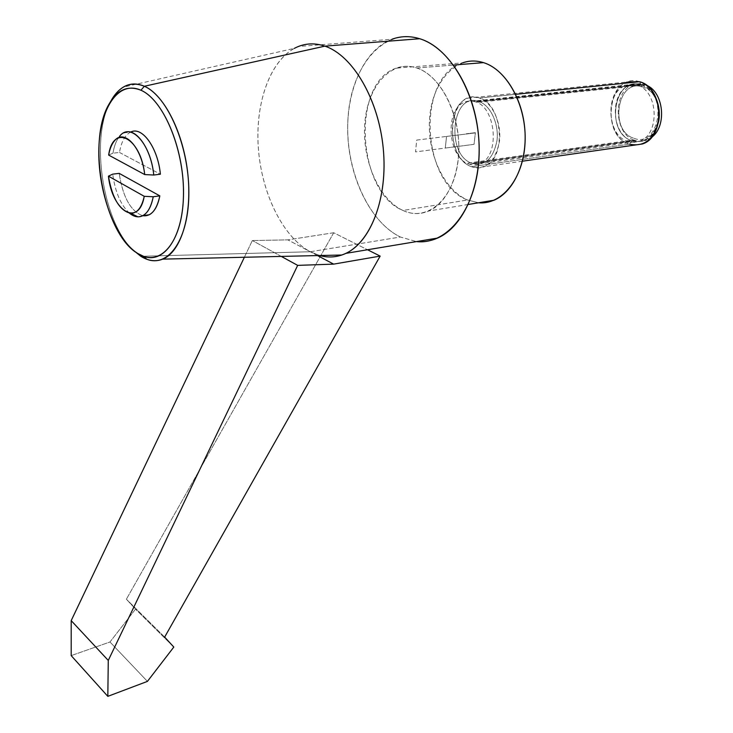 <?xml version="1.0" encoding="UTF-8"?>
<svg xmlns="http://www.w3.org/2000/svg" width="733" height="733" viewBox="0 0 733 733"><rect width="100%" height="100%" fill="white"/><g stroke="black" fill="none" stroke-linecap="round" stroke-linejoin="round"><path stroke-width="0.55" stroke-dasharray="3.67 2.75" d="M396.214 68.151C350.805 82.71 357.255 192.724 402.967 210.463C411.763 214.439 420.43 214.595 428.961 210.939C448.083 202.647 461.194 172.035 458.473 138.555C455.862 105.094 437.656 74.839 416.848 68.004C409.738 65.668 402.866 65.713 396.214 68.151L462.532 62.864C416.069 77.047 421.191 183.287 467.581 199.999L402.967 210.463C427.101 222.044 453.819 199.651 458.171 159.996C462.908 120.478 442.595 76.122 416.848 68.004C391.165 59.291 367.673 86.036 364.842 122.787C361.671 159.437 378.75 199.44 402.967 210.463L467.581 199.999L478.557 202.775L467.581 199.999C443.053 189.581 426.12 151.08 429.84 115.695C433.212 80.218 457.52 54.352 483.523 62.635M479.419 98.002C449.219 86.467 441.852 156.688 471.447 166.666C485.86 170.276 495.187 161.929 499.42 141.625C501.839 122.952 492.246 102.226 479.419 98.002L515.629 94.319L479.419 98.002L473.756 97.049L468.24 98.066C445.224 105.158 448.019 158.933 471.447 166.666C475.699 168.333 479.877 168.352 483.982 166.712C506.714 159.556 503.296 104.398 479.419 98.002M634.237 145.152L629.473 144.163L471.447 166.666L629.473 144.163C605.632 137.529 604.267 88.601 628.071 81.913L468.24 98.066M642.319 86.851C668.496 93.476 659.086 148.423 633.99 138.308C608.995 131.28 617.067 78.321 642.319 86.851C668.496 93.476 659.086 148.423 633.99 138.308L629.473 144.163L633.99 138.308C608.995 131.28 617.067 78.321 642.319 86.851L639.515 81.72L642.319 86.851M130.428 132.206L130.611 132.114C125.013 135.037 121.302 141.817 119.47 152.455L112.983 153.17L119.47 152.455C121.275 141.945 124.931 135.193 130.428 132.206L123.859 132.865C118.389 135.862 114.76 142.633 112.983 153.17L108.649 155.084L112.983 153.17C114.165 145.922 116.336 140.342 119.497 136.439L114.284 141.084M129.549 213.248C120.789 205.167 115.182 192.128 112.726 174.142C115.182 192.128 120.789 205.167 129.549 213.248M142.743 215.722C130.703 211.315 122.842 197.195 119.177 173.364C122.842 197.195 130.703 211.315 142.743 215.722M119.47 152.455L160.39 174.207L119.47 152.455M319.661 255.524L310.288 251.749L140.828 256.303L310.288 251.749L319.661 255.524M419.697 38.73C383.542 27.478 351.721 65.75 348.129 116.126C344.079 166.409 367.077 220.972 400.383 237.016C371.723 223.125 350.099 180.62 347.863 136.375C345.527 92.175 363.321 50 391.972 39.243L298.395 46.491C271.247 57.495 255.166 101.099 258.254 146.884C261.269 192.724 282.672 236.961 310.288 251.749L400.383 237.016L416.472 241.588L400.383 237.016L310.288 251.749C283.387 237.345 262.313 194.987 258.52 150.338C254.681 105.744 268.846 62.195 294.391 48.351L123.3 87.126M416.848 68.004L453.544 65.054L416.848 68.004M132.7 249.715C102.657 221.384 89.829 137.74 110.674 101.411L110.894 101.007C89.765 137.108 102.528 221.284 132.7 249.715M639.515 81.72C608.921 71.568 599.356 135.568 629.473 144.163M333.717 232.746L126.378 599.209L135.532 609.132L109.977 641.989L71.193 655.614L109.977 641.989L135.532 609.132L126.378 599.209L333.717 232.746L367.535 249.751L333.717 232.746L287.84 239.865L333.717 232.746M244.373 257.256L252.335 240.552L287.84 239.865L252.335 240.552L244.373 257.256M164.65 637.105L126.378 599.209L164.65 637.105M173.813 647.065L135.532 609.132L173.813 647.065M147.425 681.388L109.977 641.989L147.425 681.388M281.289 256.413L252.335 240.552L281.289 256.413M317.508 255.579L287.84 239.865L317.508 255.579M646.479 85.285L642.676 84.02L474.059 101.466C496.314 105.415 500.639 157.174 479.501 163.835C475.369 165.466 471.191 165.255 466.976 163.212L633.642 139.884C637.902 141.661 642.181 141.771 646.46 140.232L479.501 163.835M651.39 137.474L646.46 140.232M641.128 84.68C662.907 89.673 664.666 134.441 643.565 140.644L637.838 141.726L632.075 140.8C610.598 134.89 609.361 90.874 630.774 84.854L641.128 84.68C654.065 90.48 659.828 102.226 658.408 119.919C654.056 136.512 645.278 143.476 632.075 140.8C604.89 133.104 613.603 75.444 641.128 84.68C654.065 90.48 659.828 102.226 658.408 119.919C654.056 136.512 645.278 143.476 632.075 140.8L471.841 163.294L632.075 140.8C604.89 133.104 613.603 75.444 641.128 84.68L479.006 101.502C451.84 90.984 445.123 154.351 471.841 163.294C484.815 166.501 493.19 158.969 496.974 140.718C499.136 123.941 490.542 105.332 479.006 101.502C451.84 90.984 445.123 154.351 471.841 163.294C484.815 166.501 493.19 158.969 496.974 140.718C499.136 123.941 490.542 105.332 479.006 101.502M634.824 140.406L627.778 141.396L630.233 142.046L634.375 142.303L639.268 141.249C660.36 135.037 658.573 90.141 636.794 85.129L643.913 84.387L626.44 85.294C605.037 91.332 606.31 135.468 627.778 141.396L634.824 140.406M633.688 84.552C611.579 90.764 613.915 136.503 636.308 140.791L469.615 164.256C447.671 159.079 443.951 108.521 465.299 101.924C469.038 100.549 472.858 100.714 476.752 102.409L645.406 84.836L639.524 83.654L465.299 101.924M475.396 132.673L466.325 133.782L475.396 132.673M644.05 84.368L475.405 101.878L644.05 84.368M416.701 140.085L446.544 136.43L445.288 148.057L415.529 151.905L416.701 140.085L446.544 136.43L445.288 148.057L415.529 151.905L416.701 140.085M471.841 163.294L632.075 140.8M446.544 136.43L475.369 132.902L474.04 144.346L445.288 148.057L446.544 136.43L475.369 132.902L474.04 144.346L445.288 148.057L446.544 136.43M522.4 161.205L483.982 166.712M468.323 204.461L428.961 210.939M108.731 104.636L110.674 101.411M646.323 140.25L639.268 141.249M633.55 84.561L626.44 85.294"/><path stroke-width="1.1" d="M462.532 62.864C469.322 60.491 476.322 60.408 483.523 62.635L453.544 65.054L483.523 62.635C507.474 69.846 526.89 106.432 525.066 142.495C523.509 178.614 501.83 205.066 478.557 202.775L486.391 202.464L494.033 200.219L468.323 204.461M628.071 81.913L639.515 81.72L515.629 94.319L639.515 81.72C663.731 87.227 665.729 137.08 642.31 143.989L634.237 145.152M144.713 174.573L108.649 155.084C112.964 123.584 140.69 137.053 144.713 174.573C141.689 147.086 123.813 128.101 114.284 141.084C111.618 144.374 109.739 149.037 108.649 155.084L144.713 174.573L153.756 175.031L144.713 174.573M108.42 176.158L144.245 196.316C138.739 227.679 112.067 211.214 108.42 176.158C112.296 198.487 119.772 210.893 130.868 213.376C137.291 213.175 141.753 207.485 144.245 196.316L153.234 196.756C150.512 209.913 145.409 216.602 137.941 216.84L129.549 213.248C134.166 216.986 138.601 217.793 142.843 215.667C147.874 212.845 151.337 206.541 153.234 196.756L159.821 195.867C157.897 205.625 154.406 211.919 149.358 214.732L142.743 215.722C151.053 216.721 156.743 210.096 159.821 195.867L119.177 173.364L112.726 174.142L108.42 176.158L112.726 174.142L119.177 173.364L159.821 195.867L153.234 196.756L144.245 196.316L108.42 176.158M119.497 136.439C130.355 121.577 150.87 143.787 153.756 175.031C151.19 148.213 135.211 126.259 123.859 132.865M130.611 132.114C142.019 125.81 157.87 147.645 160.39 174.207L153.756 175.031L160.39 174.207C157.87 147.645 142.019 125.81 130.611 132.114M137.712 253.444C115.768 239.728 98.414 193.576 98.808 151.813C98.9 109.941 117.674 79.65 140.938 90.241C164.229 100.137 185.202 152.207 183.415 197.718C181.976 243.393 159.611 267.783 137.712 253.444L143.512 256.293C164.595 264.375 183.791 236.136 183.497 191.725C183.488 147.425 163.093 99.761 140.938 90.241L144.346 86.256C167.536 96.069 188.903 145.84 188.848 192.101C189.087 238.463 168.911 267.792 146.884 259.29L140.828 256.303L137.712 253.444L140.828 256.303C148.359 260.985 155.671 261.928 162.753 259.134C180.666 252.07 192.165 216.272 187.932 174.894C183.818 133.525 164.467 94.997 144.346 86.256L324.893 46.142C353.673 55.653 380.015 102.034 383.588 152.473C387.354 202.94 368.186 246.48 341.789 255.02C334.541 257.439 327.165 257.604 319.661 255.524C328.631 258.007 337.363 257.283 345.839 253.371C370.971 241.881 387.977 197.672 383.258 148.579C378.704 99.496 352.875 55.442 324.893 46.142L419.697 38.73C448.761 47.498 474.81 89.6 478.622 136.723C482.598 183.855 464.062 226.625 437.574 238.069C430.72 241.093 423.683 242.266 416.472 241.588C448.01 245.189 477.632 207.576 479.116 154.672C480.958 101.85 452.792 48.433 419.697 38.73L324.893 46.142L144.346 86.256L140.938 90.241C127.78 84.964 117.042 89.765 108.731 104.636C86.476 142.917 104.562 234.762 137.712 253.444M483.523 62.635C504.579 69.122 522.675 98.112 524.901 130.282C527.247 162.46 513.576 192.046 494.033 200.219M140.828 256.303L132.7 249.715L140.828 256.303M110.894 101.007C119.561 85.779 130.712 80.859 144.346 86.256C136.796 82.966 129.778 83.25 123.3 87.126C118.517 90.058 114.385 94.685 110.894 101.007M294.391 48.351C303.929 43.293 314.1 42.551 324.893 46.142C315.657 43.036 306.825 43.155 298.395 46.491M391.972 39.243C400.869 35.972 410.114 35.798 419.697 38.73M629.473 144.163C644.142 147.186 653.9 139.453 658.756 120.982C661.734 104.031 652.517 85.395 639.515 81.72M380.152 256.101L164.65 637.105L173.813 647.065L147.425 681.388L107.824 696.35L108.273 660.433L297.671 265.373L333.643 264.127L380.152 256.101L164.65 637.105L173.813 647.065L147.425 681.388L107.824 696.35L71.193 655.614L71.193 620.622L244.373 257.256L71.193 620.622L71.193 655.614L107.824 696.35L108.273 660.433L71.193 620.622L108.273 660.433L297.671 265.373L281.289 256.413L297.671 265.373L333.643 264.127L317.508 255.579L333.643 264.127L380.152 256.101L367.535 249.751L380.152 256.101M646.479 85.285C663.961 92.111 667.122 126.754 651.39 137.474M642.31 143.989L522.4 161.205M137.941 216.84L130.868 213.376M149.358 214.732L142.843 215.667M146.884 259.29L143.512 256.293M341.789 255.02L162.753 259.134M437.574 238.069L345.839 253.371"/></g></svg>
